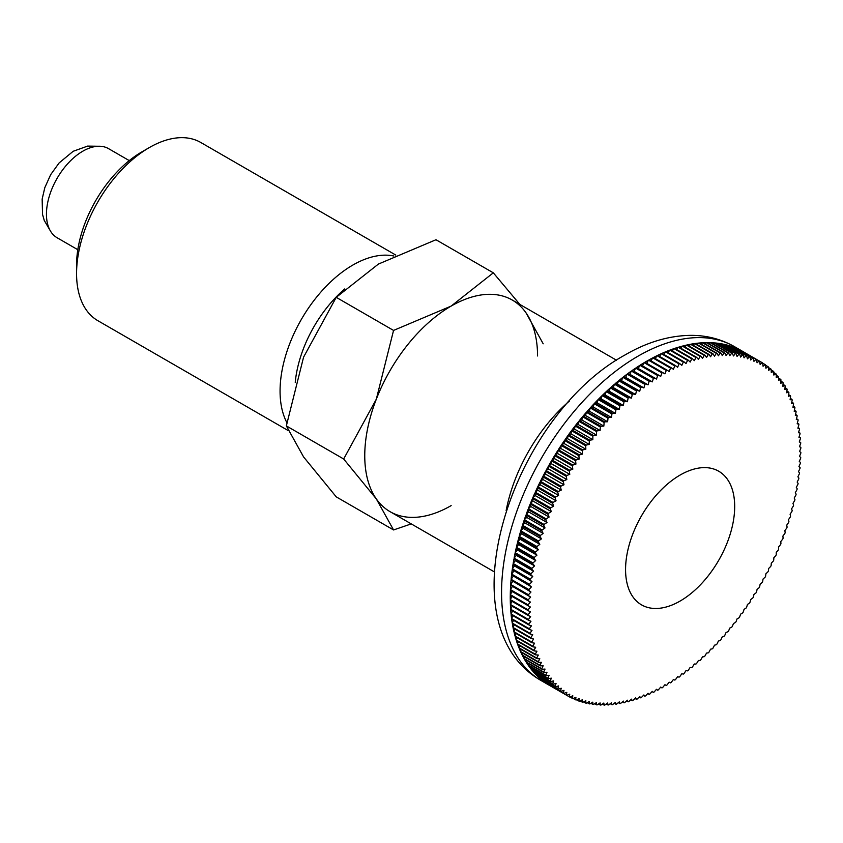 <?xml version="1.0" encoding="UTF-8"?>
<svg xmlns="http://www.w3.org/2000/svg" width="843" height="843" viewBox="0 0 843 843"><rect width="100%" height="100%" fill="white"/><g stroke="black" fill="none" stroke-linecap="round" stroke-linejoin="round"><path stroke-width="1.26" d="M393.818 256.009A102.888 59.4 120 0 0 318.833 294.428A102.888 59.4 120 0 0 280.066 391.078A102.888 59.4 120 0 0 286.841 422.575M344.745 288.928A92.445 53.372 120 0 0 295.24 382.406M395.788 255.071L200.771 142.478A102.888 59.4 120 0 0 149.316 147.578A102.888 59.4 120 0 0 76.565 273.596L76.565 265.071A92.445 53.372 120 0 1 141.94 151.845L149.316 147.578M519.857 304.428L493.313 272.826L451.153 306.083L393.555 330.424L376.326 399.161L343.67 458.992L376.326 498.93L393.555 529.952L411.247 523.893M543.198 343.796L525.969 312.764A122.182 70.538 120 0 0 451.153 306.083A122.182 70.538 120 0 0 376.326 399.161A122.182 70.538 120 0 0 364.756 455.726A122.182 70.538 120 0 0 376.326 498.93A122.182 70.538 120 0 0 451.153 505.61M393.555 529.952L336.231 496.854L303.575 456.917L286.346 425.894L303.575 357.158L336.231 297.337L378.391 264.08L435.989 239.739L493.313 272.826M734.685 506.548A77.156 44.542 -60 0 1 701.007 584.188A77.156 44.542 -60 0 1 641.544 604.863A77.156 44.542 -60 0 1 625.569 569.541A77.156 44.542 -60 0 1 659.247 491.901A77.156 44.542 -60 0 1 718.7 471.226A77.156 44.542 -60 0 1 734.685 506.548A77.166 44.553 -60 0 1 701.007 584.199A77.166 44.553 -60 0 1 641.544 604.874A77.166 44.553 -60 0 1 625.559 569.552A77.166 44.553 -60 0 1 659.247 491.89A77.166 44.553 -60 0 1 718.71 471.216A77.166 44.553 -60 0 1 734.696 506.538M537.549 355.967A122.182 70.538 120 0 0 525.969 312.764M336.231 297.337L393.555 330.424M286.346 425.894L343.67 458.992M76.565 273.596A102.888 59.4 120 0 0 97.872 320.698L288.317 430.647M666.255 685.454L664.948 684.706L666.255 685.454A192.921 111.381 120 0 0 666.929 685.053A707.551 577.423 -63.1 0 0 669.173 682.187A707.551 18.146 29 0 0 670.533 682.841A192.921 111.381 120 0 0 671.207 682.419A707.551 576.57 -66.2 0 0 673.399 679.521A707.551 36.27 27.9 0 0 674.811 680.069A192.921 111.381 120 0 0 675.485 679.627A707.551 575.147 -69.3 0 0 677.614 676.697A707.551 54.363 26.9 0 0 679.079 677.15A192.921 111.381 120 0 0 679.753 676.687A707.551 573.156 -72.3 0 0 681.818 673.736A707.551 72.403 25.8 0 0 683.336 674.094A192.921 111.381 120 0 0 684 673.599A707.551 570.606 -75.3 0 0 686.002 670.628A707.551 90.37 24.8 0 0 687.572 670.88A192.921 111.381 120 0 0 688.236 670.364A707.551 567.476 -78.3 0 0 690.164 667.393A707.551 108.252 23.7 0 0 691.776 667.54A192.921 111.381 120 0 0 692.44 667.003A707.551 563.798 -81.2 0 0 694.305 664.01A707.551 126.018 22.6 0 0 695.96 664.052A192.921 111.381 120 0 0 696.613 663.494A707.551 559.562 -84 0 0 698.425 660.49A707.551 143.668 21.6 0 0 700.122 660.438A192.921 111.381 120 0 0 700.765 659.858A707.551 554.778 -86.7 0 0 702.504 656.855A707.551 161.171 20.5 0 0 704.232 656.686A192.921 111.381 120 0 0 704.874 656.096A707.551 549.436 -89.4 0 0 706.539 653.083A707.551 178.516 19.4 0 0 708.32 652.819A192.921 111.381 120 0 0 708.952 652.197A707.551 543.556 -91.9 0 0 710.544 649.194A707.551 195.692 18.3 0 0 712.356 648.825A192.921 111.381 120 0 0 712.978 648.183A707.551 537.149 -94.4 0 0 714.495 645.18A707.551 212.668 17.1 0 0 716.339 644.705A192.921 111.381 120 0 0 716.961 644.052A707.551 530.205 -96.9 0 0 718.405 641.059A707.551 229.433 16 0 0 720.28 640.48A192.921 111.381 120 0 0 720.891 639.805A707.551 522.734 -99.2 0 0 722.261 636.823A707.551 245.977 14.8 0 0 724.158 636.149A192.921 111.381 120 0 0 724.759 635.453A707.551 514.746 -101.4 0 0 726.055 632.482A707.551 262.268 13.6 0 0 727.983 631.702A192.921 111.381 120 0 0 728.573 630.996A707.551 506.253 -103.6 0 0 729.796 628.046A707.551 278.316 12.4 0 0 731.745 627.16A192.921 111.381 120 0 0 732.325 626.433A707.551 497.265 -105.7 0 0 733.463 623.504A707.551 294.081 11.1 0 0 735.433 622.513A192.921 111.381 120 0 0 736.013 621.776A707.551 487.781 -107.7 0 0 737.067 618.867A707.551 309.55 9.9 0 0 739.058 617.782A192.921 111.381 120 0 0 739.627 617.034A707.551 477.812 -109.7 0 0 740.607 614.147A707.551 324.724 8.6 0 0 742.609 612.966A192.921 111.381 120 0 0 743.157 612.197A707.551 467.38 -111.5 0 0 744.063 609.341A707.551 339.571 7.2 0 0 746.087 608.056A192.921 111.381 120 0 0 746.624 607.287A707.551 456.484 -113.3 0 0 747.446 604.463A707.551 354.081 5.9 0 0 749.48 603.072A192.921 111.381 120 0 0 749.996 602.292A707.551 445.136 -115.1 0 0 750.744 599.499A707.551 368.243 4.5 0 0 752.788 598.024A192.921 111.381 120 0 0 753.294 597.223A707.551 433.355 -116.8 0 0 753.958 594.473A707.551 382.048 3 0 0 756.002 592.903A192.921 111.381 120 0 0 756.508 592.092A707.551 421.142 -118.4 0 0 757.088 589.383A707.551 395.472 1.5 0 0 759.143 587.708A192.921 111.381 120 0 0 759.617 586.897A707.551 408.507 -120 0 0 760.123 584.231A707.551 408.497 0 0 0 762.177 582.471A192.921 111.381 120 0 0 762.641 581.638A707.551 395.472 -121.5 0 0 763.063 579.025A707.551 421.131 -1.6 0 0 765.117 577.17A192.921 111.381 120 0 0 765.57 576.338A707.551 382.048 -123 0 0 765.908 573.777A707.551 433.344 -3.2 0 0 767.962 571.828A192.921 111.381 120 0 0 768.394 570.985A707.551 368.254 -124.5 0 0 768.658 568.477A707.551 445.136 -4.9 0 0 770.702 566.443A192.921 111.381 120 0 0 771.124 565.59A707.551 354.092 -125.9 0 0 771.303 563.135A707.551 456.484 -6.7 0 0 773.337 561.016A192.921 111.381 120 0 0 773.737 560.163A707.551 339.571 -127.2 0 0 773.842 557.771A707.551 467.38 -8.5 0 0 775.866 555.558A192.921 111.381 120 0 0 776.245 554.705A707.551 324.724 -128.6 0 0 776.266 552.365A707.551 477.812 -10.3 0 0 778.279 550.079A192.921 111.381 120 0 0 778.647 549.215A707.551 309.56 -129.9 0 0 778.595 546.949A707.551 487.781 -12.3 0 0 780.586 544.578A192.921 111.381 120 0 0 780.934 543.714A707.551 294.081 -131.1 0 0 780.797 541.512A707.551 497.265 -14.3 0 0 782.778 539.056A192.921 111.381 120 0 0 783.105 538.192A707.551 278.316 -132.4 0 0 782.894 536.064A707.551 506.253 -16.4 0 0 784.844 533.535A192.921 111.381 120 0 0 785.16 532.66A707.551 262.278 -133.6 0 0 784.875 530.605A707.551 514.746 -18.6 0 0 786.804 528.003A192.921 111.381 120 0 0 787.099 527.128A707.551 245.977 -134.8 0 0 786.74 525.147A707.551 522.723 -20.8 0 0 788.637 522.47A192.921 111.381 120 0 0 788.911 521.596A707.551 229.444 -136 0 0 788.479 519.688A707.551 530.194 -23.1 0 0 790.344 516.938A192.921 111.381 120 0 0 790.608 516.074A707.551 212.678 -137.1 0 0 790.091 514.241A707.551 537.139 -25.6 0 0 791.935 511.427A192.921 111.381 120 0 0 792.178 510.563A707.551 195.692 -138.3 0 0 791.588 508.814A707.551 543.556 -28.1 0 0 793.4 505.937A192.921 111.381 120 0 0 793.611 505.073A707.551 178.526 -139.4 0 0 792.957 503.408A707.551 549.436 -30.6 0 0 794.728 500.457A192.921 111.381 120 0 0 794.928 499.604A707.551 161.182 -140.5 0 0 794.201 498.023A707.551 554.768 -33.3 0 0 795.94 495.02A192.921 111.381 120 0 0 796.119 494.167A707.551 143.679 -141.6 0 0 795.318 492.67A707.551 559.562 -36 0 0 797.014 489.604A192.921 111.381 120 0 0 797.172 488.761A707.551 126.028 -142.6 0 0 796.308 487.349A707.551 563.798 -38.8 0 0 797.963 484.23A192.921 111.381 120 0 0 798.1 483.397A707.551 108.252 -143.7 0 0 797.162 482.07A707.551 567.476 -41.7 0 0 798.774 478.908A192.921 111.381 120 0 0 798.89 478.076A707.551 90.38 -144.8 0 0 797.889 476.843A707.551 570.595 -44.7 0 0 799.449 473.629A192.921 111.381 120 0 0 799.543 472.807A707.551 72.414 -145.8 0 0 798.479 471.669A707.551 573.156 -47.7 0 0 799.996 468.402A192.921 111.381 120 0 0 800.07 467.591A707.551 54.373 -146.9 0 0 798.943 466.548A707.551 575.147 -50.7 0 0 800.418 463.239A192.921 111.381 120 0 0 800.471 462.438A707.551 36.281 -147.9 0 0 799.28 461.49A707.551 576.57 -53.8 0 0 800.692 458.139A192.921 111.381 120 0 0 800.724 457.349A707.551 18.146 -149 0 0 799.48 456.495A707.551 577.423 -56.9 0 0 800.839 453.113A192.921 111.381 120 0 0 800.85 452.322L799.543 451.574A707.551 577.708 -60 0 0 800.85 448.149A192.921 111.381 120 0 0 800.839 447.38A707.551 18.146 -151 0 1 799.48 446.727A707.551 577.423 -63.1 0 0 800.724 443.281A192.921 111.381 120 0 0 800.692 442.522A707.551 36.27 -152.1 0 1 799.28 441.964A707.551 576.57 -66.2 0 0 800.471 438.486A192.921 111.381 120 0 0 800.418 437.749A707.551 54.363 -153.1 0 1 798.943 437.296A707.551 575.147 -69.3 0 0 800.07 433.787A192.921 111.381 120 0 0 799.996 433.06A707.551 72.403 -154.2 0 1 798.479 432.701A707.551 573.156 -72.3 0 0 799.543 429.182A192.921 111.381 120 0 0 799.449 428.465A707.551 90.37 -155.2 0 1 797.889 428.212A707.551 570.606 -75.3 0 0 798.89 424.672A192.921 111.381 120 0 0 798.774 423.976A707.551 108.252 -156.3 0 1 797.162 423.829A707.551 567.476 -78.3 0 0 798.1 420.267A192.921 111.381 120 0 0 797.963 419.582A707.551 126.018 -157.4 0 1 796.308 419.54A707.551 563.798 -81.2 0 0 797.172 415.968A192.921 111.381 120 0 0 797.014 415.304A707.551 143.668 -158.4 0 1 795.318 415.367A707.551 559.562 -84 0 0 796.119 411.784A192.921 111.381 120 0 0 795.94 411.142A707.551 161.171 -159.5 0 1 794.201 411.3A707.551 554.778 -86.7 0 0 794.928 407.706A192.921 111.381 120 0 0 794.728 407.085A707.551 178.516 -160.6 0 1 792.957 407.348A707.551 549.436 -89.4 0 0 793.611 403.765A192.921 111.381 120 0 0 793.4 403.154A707.551 195.692 -161.7 0 1 791.588 403.523A707.551 543.556 -91.9 0 0 792.178 399.93A192.921 111.381 120 0 0 791.935 399.34A707.551 212.668 -162.9 0 1 790.091 399.814A707.551 537.149 -94.4 0 0 790.608 396.231A192.921 111.381 120 0 0 790.344 395.662A707.551 229.433 -164 0 1 788.479 396.242A707.551 530.205 -96.9 0 0 788.911 392.659A192.921 111.381 120 0 0 788.637 392.111A707.551 245.977 -165.2 0 1 786.74 392.796A707.551 522.734 -99.2 0 0 787.099 389.224A192.921 111.381 120 0 0 786.804 388.707A707.551 262.268 -166.4 0 1 784.875 389.487A707.551 514.746 -101.4 0 0 785.16 385.936A192.921 111.381 120 0 0 784.844 385.43A707.551 278.316 -167.6 0 1 782.894 386.315A707.551 506.253 -103.6 0 0 783.105 382.775A192.921 111.381 120 0 0 782.778 382.29A707.551 294.081 -168.9 0 1 780.797 383.28A707.551 497.265 -105.7 0 0 780.934 379.761A192.921 111.381 120 0 0 780.586 379.308A707.551 309.55 -170.1 0 1 778.595 380.393A707.551 487.781 -107.7 0 0 778.647 376.905A192.921 111.381 120 0 0 778.279 376.463A707.551 324.724 -171.4 0 1 776.266 377.653A707.551 477.812 -109.7 0 0 776.245 374.187A192.921 111.381 120 0 0 775.866 373.776A707.551 339.571 -172.8 0 1 773.842 375.061A707.551 467.38 -111.5 0 0 773.737 371.626A192.921 111.381 120 0 0 773.337 371.236A707.551 354.081 -174.1 0 1 771.303 372.617A707.551 456.484 -113.3 0 0 771.124 369.223A192.921 111.381 120 0 0 770.702 368.855A707.551 368.243 -175.5 0 1 768.658 370.34A707.551 445.136 -115.1 0 0 768.394 366.968A192.921 111.381 120 0 0 767.962 366.631A707.551 382.048 -177 0 1 765.908 368.212A707.551 433.355 -116.8 0 0 765.57 364.882A192.921 111.381 120 0 0 765.117 364.566A707.551 395.472 -178.5 0 1 763.063 366.241A707.551 421.142 -118.4 0 0 762.641 362.954A192.921 111.381 120 0 0 762.177 362.669A707.551 408.497 180 0 1 760.123 364.439A707.551 408.507 -120 0 0 759.617 361.194A192.921 111.381 120 0 0 759.143 360.93A707.551 421.131 178.4 0 1 757.088 362.785A707.551 395.472 -121.5 0 0 756.508 359.592A192.921 111.381 120 0 0 756.002 359.36A707.551 433.344 176.8 0 1 753.958 361.31A707.551 382.048 -123 0 0 753.294 358.17A192.921 111.381 120 0 0 752.788 357.959A707.551 445.136 175.1 0 1 750.744 359.993A707.551 368.254 -124.5 0 0 749.996 356.905A192.921 111.381 120 0 0 749.48 356.726A707.551 456.484 173.3 0 1 747.446 358.844A707.551 354.092 -125.9 0 0 746.624 355.82A192.921 111.381 120 0 0 746.087 355.662A707.551 467.38 171.5 0 1 744.063 357.864A707.551 339.571 -127.2 0 0 743.157 354.892A192.921 111.381 120 0 0 742.609 354.766A707.551 477.812 169.7 0 1 740.607 357.063A707.551 324.724 -128.6 0 0 739.627 354.144A192.921 111.381 120 0 0 739.058 354.049A707.551 487.781 167.7 0 1 737.067 356.42A707.551 309.56 -129.9 0 0 736.013 353.575A192.921 111.381 120 0 0 735.433 353.491A707.551 497.265 165.7 0 1 733.463 355.946A707.551 294.081 -131.1 0 0 732.325 353.164A192.921 111.381 120 0 0 731.745 353.122A707.551 506.253 163.6 0 1 729.796 355.651A707.551 278.316 -132.4 0 0 728.573 352.943A192.921 111.381 120 0 0 727.983 352.922A707.551 514.746 161.4 0 1 726.055 355.525A707.551 262.278 -133.6 0 0 724.759 352.88A192.921 111.381 120 0 0 724.158 352.89A707.551 522.723 159.2 0 1 722.261 355.567A707.551 245.977 -134.8 0 0 720.891 352.996A192.921 111.381 120 0 0 720.28 353.038A707.551 530.194 156.9 0 1 718.405 355.778A707.551 229.444 -136 0 0 716.961 353.291A192.921 111.381 120 0 0 716.339 353.354A707.551 537.139 154.4 0 1 714.495 356.167A707.551 212.678 -137.1 0 0 712.978 353.754A192.921 111.381 120 0 0 712.356 353.849A707.551 543.556 151.9 0 1 710.544 356.726A707.551 195.692 -138.3 0 0 708.952 354.397A192.921 111.381 120 0 0 708.32 354.513A707.551 549.436 149.4 0 1 706.539 357.453A707.551 178.526 -139.4 0 0 704.874 355.209A192.921 111.381 120 0 0 704.232 355.346A707.551 554.768 146.7 0 1 702.504 358.349A707.551 161.182 -140.5 0 0 700.765 356.189A192.921 111.381 120 0 0 700.122 356.357A707.551 559.562 144 0 1 698.425 359.424A707.551 143.679 -141.6 0 0 696.613 357.337A192.921 111.381 120 0 0 695.96 357.537A707.551 563.798 141.2 0 1 694.305 360.656A707.551 126.028 -142.6 0 0 692.44 358.665A192.921 111.381 120 0 0 691.776 358.886A707.551 567.476 138.3 0 1 690.164 362.058A707.551 108.252 -143.7 0 0 688.236 360.151A192.921 111.381 120 0 0 687.572 360.404A707.551 570.595 135.3 0 1 686.002 363.618A707.551 90.38 -144.8 0 0 684 361.805A192.921 111.381 120 0 0 683.336 362.079A707.551 573.156 132.3 0 1 681.818 365.346A707.551 72.414 -145.8 0 0 679.753 363.628A192.921 111.381 120 0 0 679.079 363.934A707.551 575.147 129.3 0 1 677.614 367.242A707.551 54.373 -146.9 0 0 675.485 365.62A192.921 111.381 120 0 0 674.811 365.946A707.551 576.57 126.2 0 1 673.399 369.287A707.551 36.281 -147.9 0 0 671.207 367.759A192.921 111.381 120 0 0 670.533 368.117A707.551 577.423 123.1 0 1 669.173 371.5A707.551 18.146 -149 0 0 666.929 370.066A192.921 111.381 120 0 0 666.255 370.446A707.551 577.708 120 0 1 664.948 373.86L662.64 372.532A192.921 111.381 120 0 0 661.966 372.933A707.551 577.423 116.9 0 1 660.722 376.378A707.551 18.146 -151 0 1 658.351 375.146A192.921 111.381 120 0 0 657.688 375.567A707.551 576.57 113.8 0 1 656.497 379.044A707.551 36.27 -152.1 0 1 654.073 377.917A192.921 111.381 120 0 0 653.409 378.359A707.551 575.147 110.7 0 1 652.282 381.868A707.551 54.363 -153.1 0 1 649.805 380.836A192.921 111.381 120 0 0 649.142 381.299A707.551 573.156 107.7 0 1 648.077 384.829A707.551 72.403 -154.2 0 1 645.559 383.892A192.921 111.381 120 0 0 644.895 384.387A707.551 570.606 104.7 0 1 643.894 387.928A707.551 90.37 -155.2 0 1 641.323 387.106A192.921 111.381 120 0 0 640.659 387.611A707.551 567.476 101.7 0 1 639.732 391.173A707.551 108.252 -156.3 0 1 637.108 390.446A192.921 111.381 120 0 0 636.454 390.983A707.551 563.798 98.8 0 1 635.59 394.556A707.551 126.018 -157.4 0 1 632.924 393.934A192.921 111.381 120 0 0 632.271 394.492A707.551 559.562 96 0 1 631.47 398.075A707.551 143.668 -158.4 0 1 628.773 397.548A192.921 111.381 120 0 0 628.13 398.128A707.551 554.778 93.3 0 1 627.392 401.711A707.551 161.171 -159.5 0 1 624.652 401.3A192.921 111.381 120 0 0 624.01 401.89A707.551 549.436 90.6 0 1 623.356 405.483A707.551 178.516 -160.6 0 1 620.574 405.167A192.921 111.381 120 0 0 619.942 405.789A707.551 543.556 88.1 0 1 619.352 409.371A707.551 195.692 -161.7 0 1 616.539 409.161A192.921 111.381 120 0 0 615.917 409.803A707.551 537.149 85.6 0 1 615.401 413.386A707.551 212.668 -162.9 0 1 612.555 413.27A192.921 111.381 120 0 0 611.934 413.934A707.551 530.205 83.1 0 1 611.491 417.506A707.551 229.433 -164 0 1 608.614 417.506A192.921 111.381 120 0 0 608.003 418.17A707.551 522.734 80.8 0 1 607.634 421.742A707.551 245.977 -165.2 0 1 604.737 421.837A192.921 111.381 120 0 0 604.125 422.533A707.551 514.746 78.6 0 1 603.841 426.084A707.551 262.268 -166.4 0 1 600.911 426.284A192.921 111.381 120 0 0 600.311 426.99A707.551 506.253 76.4 0 1 600.1 430.52A707.551 278.316 -167.6 0 1 597.15 430.826A192.921 111.381 120 0 0 596.57 431.553A707.551 497.265 74.3 0 1 596.433 435.062A707.551 294.081 -168.9 0 1 593.451 435.473A192.921 111.381 120 0 0 592.882 436.2A707.551 487.781 72.3 0 1 592.829 439.698A707.551 309.55 -170.1 0 1 589.826 440.204A192.921 111.381 120 0 0 589.268 440.952A707.551 477.812 70.3 0 1 589.289 444.419A707.551 324.724 -171.4 0 1 586.285 445.02A192.921 111.381 120 0 0 585.727 445.789A707.551 467.38 68.5 0 1 585.832 449.224A707.551 339.571 -172.8 0 1 582.808 449.93A192.921 111.381 120 0 0 582.271 450.699A707.551 456.484 66.7 0 1 582.45 454.103A707.551 354.081 -174.1 0 1 579.415 454.904A192.921 111.381 120 0 0 578.888 455.694A707.551 445.136 64.9 0 1 579.152 459.066A707.551 368.243 -175.5 0 1 576.106 459.962A192.921 111.381 120 0 0 575.6 460.763A707.551 433.355 63.2 0 1 575.938 464.093A707.551 382.048 -177 0 1 572.882 465.083A192.921 111.381 120 0 0 572.386 465.894A707.551 421.142 61.6 0 1 572.808 469.182A707.551 395.472 -178.5 0 1 569.752 470.278A192.921 111.381 120 0 0 569.267 471.089A707.551 408.507 60 0 1 569.773 474.335A707.551 408.497 180 0 1 566.717 475.515A192.921 111.381 120 0 0 566.243 476.348A707.551 395.472 58.5 0 1 566.833 479.541A707.551 421.131 178.4 0 1 563.777 480.816A192.921 111.381 120 0 0 563.324 481.648A707.551 382.048 57 0 1 563.988 484.788A707.551 433.344 176.8 0 1 560.932 486.158A192.921 111.381 120 0 0 560.5 487.001A707.551 368.254 55.5 0 1 561.238 490.089A707.551 445.136 175.1 0 1 558.192 491.543A192.921 111.381 120 0 0 557.771 492.396A707.551 354.092 54.1 0 1 558.593 495.431A707.551 456.484 173.3 0 1 555.558 496.97A192.921 111.381 120 0 0 555.158 497.823A707.551 339.571 52.8 0 1 556.053 500.795A707.551 467.38 171.5 0 1 553.029 502.428A192.921 111.381 120 0 0 552.639 503.282A707.551 324.724 51.4 0 1 553.63 506.19A707.551 477.812 169.7 0 1 550.616 507.907A192.921 111.381 120 0 0 550.247 508.772A707.551 309.56 50.1 0 1 551.301 511.617A707.551 487.781 167.7 0 1 548.308 513.408A192.921 111.381 120 0 0 547.961 514.272A707.551 294.081 48.9 0 1 549.099 517.054A707.551 497.265 165.7 0 1 546.116 518.93A192.921 111.381 120 0 0 545.779 519.794A707.551 278.316 47.6 0 1 547.002 522.502A707.551 506.253 163.6 0 1 544.041 524.451A192.921 111.381 120 0 0 543.724 525.326A707.551 262.278 46.4 0 1 545.021 527.96A707.551 514.746 161.4 0 1 542.091 529.984A192.921 111.381 120 0 0 541.796 530.858A707.551 245.977 45.2 0 1 543.155 533.419A707.551 522.723 159.2 0 1 540.258 535.516A192.921 111.381 120 0 0 539.973 536.38A707.551 229.444 44 0 1 541.417 538.877A707.551 530.194 156.9 0 1 538.54 541.048A192.921 111.381 120 0 0 538.287 541.912A707.551 212.678 42.9 0 1 539.805 544.325A707.551 537.139 154.4 0 1 536.959 546.559A192.921 111.381 120 0 0 536.717 547.423A707.551 195.692 41.7 0 1 538.308 549.752A707.551 543.556 151.9 0 1 535.495 552.049A192.921 111.381 120 0 0 535.273 552.913A707.551 178.526 40.6 0 1 536.938 555.158A707.551 549.436 149.4 0 1 534.156 557.529A192.921 111.381 120 0 0 533.967 558.382A707.551 161.182 39.5 0 1 535.695 560.542A707.551 554.768 146.7 0 1 532.955 562.966A192.921 111.381 120 0 0 532.776 563.819A707.551 143.679 38.4 0 1 534.578 565.895A707.551 559.562 144 0 1 531.88 568.382A192.921 111.381 120 0 0 531.722 569.225A707.551 126.028 37.4 0 1 533.587 571.217A707.551 563.798 141.2 0 1 530.932 573.756A192.921 111.381 120 0 0 530.795 574.589A707.551 108.252 36.3 0 1 532.734 576.496A707.551 567.476 138.3 0 1 530.121 579.078A192.921 111.381 120 0 0 530.005 579.91A707.551 90.38 35.2 0 1 532.007 581.723A707.551 570.595 135.3 0 1 529.436 584.357A192.921 111.381 120 0 0 529.341 585.179A707.551 72.414 34.2 0 1 531.417 586.897A707.551 573.156 132.3 0 1 528.888 589.584A192.921 111.381 120 0 0 528.814 590.395A707.551 54.373 33.1 0 1 530.953 592.018A707.551 575.147 129.3 0 1 528.477 594.747A192.921 111.381 120 0 0 528.424 595.548A707.551 36.281 32.1 0 1 530.616 597.076A707.551 576.57 126.2 0 1 528.192 599.847A192.921 111.381 120 0 0 528.161 600.637A707.551 18.146 31 0 1 530.416 602.071A707.551 577.423 123.1 0 1 528.055 604.874L510.289 594.621L512.144 591.523L530.416 602.071M569.267 696.792L551.501 686.529A192.921 111.381 -60 0 1 550.216 685.812A192.921 111.381 -60 0 1 548.951 685.053L566.717 695.317A707.551 408.497 0 0 0 569.773 694.126A707.551 408.507 60 0 1 569.267 696.792A192.921 111.381 120 0 0 569.752 697.056A707.551 421.131 -1.6 0 0 572.808 695.77A707.551 395.472 58.5 0 1 572.386 698.383A192.921 111.381 120 0 0 572.882 698.626A707.551 433.344 -3.2 0 0 575.938 697.256A707.551 382.048 57 0 1 575.6 699.816A192.921 111.381 120 0 0 576.106 700.027A707.551 445.136 -4.9 0 0 579.152 698.573A707.551 368.254 55.5 0 1 578.888 701.081A192.921 111.381 120 0 0 579.415 701.26A707.551 456.484 -6.7 0 0 582.45 699.722A707.551 354.092 54.1 0 1 582.271 702.166A192.921 111.381 120 0 0 582.808 702.324A707.551 467.38 -8.5 0 0 585.832 700.691A707.551 339.571 52.8 0 1 585.727 703.094A192.921 111.381 120 0 0 586.285 703.22A707.551 477.812 -10.3 0 0 589.289 701.502A707.551 324.724 51.4 0 1 589.268 703.842A192.921 111.381 120 0 0 589.826 703.937A707.551 487.781 -12.3 0 0 592.829 702.145A707.551 309.56 50.1 0 1 592.882 704.411A192.921 111.381 120 0 0 593.451 704.485A707.551 497.265 -14.3 0 0 596.433 702.619A707.551 294.081 48.9 0 1 596.57 704.822A192.921 111.381 120 0 0 597.15 704.864A707.551 506.253 -16.4 0 0 600.1 702.914A707.551 278.316 47.6 0 1 600.311 705.043A192.921 111.381 120 0 0 600.911 705.064A707.551 514.746 -18.6 0 0 603.841 703.041A707.551 262.278 46.4 0 1 604.125 705.106A192.921 111.381 120 0 0 604.737 705.096A707.551 522.723 -20.8 0 0 607.634 702.999A707.551 245.977 45.2 0 1 608.003 704.98A192.921 111.381 120 0 0 608.614 704.948A707.551 530.194 -23.1 0 0 611.491 702.777A707.551 229.444 44 0 1 611.934 704.695A192.921 111.381 120 0 0 612.555 704.632A707.551 537.139 -25.6 0 0 615.401 702.398A707.551 212.678 42.9 0 1 615.917 704.232A192.921 111.381 120 0 0 616.539 704.137A707.551 543.556 -28.1 0 0 619.352 701.84A707.551 195.692 41.7 0 1 619.942 703.589A192.921 111.381 120 0 0 620.574 703.473A707.551 549.436 -30.6 0 0 623.356 701.113A707.551 178.526 40.6 0 1 624.01 702.777A192.921 111.381 120 0 0 624.652 702.64A707.551 554.768 -33.3 0 0 627.392 700.206A707.551 161.182 39.5 0 1 628.13 701.798A192.921 111.381 120 0 0 628.773 701.629A707.551 559.562 -36 0 0 631.47 699.142A707.551 143.679 38.4 0 1 632.271 700.649A192.921 111.381 120 0 0 632.924 700.449A707.551 563.798 -38.8 0 0 635.59 697.909A707.551 126.028 37.4 0 1 636.454 699.321A192.921 111.381 120 0 0 637.108 699.1A707.551 567.476 -41.7 0 0 639.732 696.508A707.551 108.252 36.3 0 1 640.659 697.835A192.921 111.381 120 0 0 641.323 697.582A707.551 570.595 -44.7 0 0 643.894 694.948A707.551 90.38 35.2 0 1 644.895 696.17A192.921 111.381 120 0 0 645.559 695.896A707.551 573.156 -47.7 0 0 648.077 693.22A707.551 72.414 34.2 0 1 649.142 694.358A192.921 111.381 120 0 0 649.805 694.052A707.551 575.147 -50.7 0 0 652.282 691.323A707.551 54.373 33.1 0 1 653.409 692.366A192.921 111.381 120 0 0 654.073 692.04A707.551 576.57 -53.8 0 0 656.497 689.279A707.551 36.281 32.1 0 1 657.688 690.227A192.921 111.381 120 0 0 658.351 689.869A707.551 577.423 -56.9 0 0 660.722 687.066A707.551 18.146 31 0 1 661.966 687.92A192.921 111.381 120 0 0 662.64 687.54A707.551 577.708 -60 0 0 664.948 684.706M661.966 687.92L660.649 687.15M657.688 690.227L656.349 689.448M653.409 692.366L652.05 691.587M649.142 694.358L647.761 693.557M644.895 696.17L643.483 695.359M640.659 697.835L639.226 697.003M636.454 699.321L634.99 698.478M632.271 700.649L630.785 699.785M628.13 701.798L626.602 700.912M624.01 702.777L622.45 701.882M619.942 703.589L618.34 702.662M615.917 704.232L614.273 703.283M611.934 704.695L610.248 703.726M608.003 704.98L606.275 703.989M604.125 705.106L602.345 704.074M600.311 705.043L598.477 703.989M596.57 704.822L594.673 703.726M592.882 704.411L590.932 703.283M589.268 703.842L587.244 702.672M585.727 703.094L583.641 701.882M582.271 702.166L580.1 700.912M578.888 701.081L576.633 699.774M575.6 699.816L573.251 698.457M572.386 698.383L569.942 696.971M566.243 695.032L548.477 684.769A192.921 111.381 -60 0 1 546.011 683.157L563.777 693.41A707.551 395.472 1.5 0 0 566.833 692.324A707.551 421.142 61.6 0 1 566.243 695.032A192.921 111.381 120 0 0 566.717 695.317M563.324 693.104L545.558 682.841A192.921 111.381 -60 0 1 543.166 681.091L560.932 691.355A707.551 382.048 3 0 0 563.988 690.354A707.551 433.355 63.2 0 1 563.324 693.104A192.921 111.381 120 0 0 563.777 693.41M560.5 691.018L542.734 680.754A192.921 111.381 -60 0 1 540.426 678.868L558.192 689.131A707.551 368.243 4.5 0 0 561.238 688.225A707.551 445.136 64.9 0 1 560.5 691.018A192.921 111.381 120 0 0 560.932 691.355M557.771 688.763L540.005 678.51A192.921 111.381 -60 0 1 537.792 676.486L555.558 686.75A707.551 354.081 5.9 0 0 558.593 685.939A707.551 456.484 66.7 0 1 557.771 688.763A192.921 111.381 120 0 0 558.192 689.131M555.158 686.36L537.391 676.097A192.921 111.381 -60 0 1 535.263 673.947L553.029 684.21A707.551 339.571 7.2 0 0 556.053 683.504A707.551 467.38 68.5 0 1 555.158 686.36A192.921 111.381 120 0 0 555.558 686.75M552.639 683.799L534.873 673.536A192.921 111.381 -60 0 1 532.85 671.26L550.616 681.523A707.551 324.724 8.6 0 0 553.63 680.912A707.551 477.812 70.3 0 1 552.639 683.799A192.921 111.381 120 0 0 553.029 684.21M550.247 681.081L532.481 670.828A192.921 111.381 -60 0 1 530.542 668.425L548.308 678.678A707.551 309.55 9.9 0 0 551.301 678.172A707.551 487.781 72.3 0 1 550.247 681.081A192.921 111.381 120 0 0 550.616 681.523M547.961 678.225L530.194 667.962A192.921 111.381 -60 0 1 528.35 665.433L546.116 675.686A707.551 294.081 11.1 0 0 549.099 675.285A707.551 497.265 74.3 0 1 547.961 678.225A192.921 111.381 120 0 0 548.308 678.678M545.779 675.211L528.013 664.948A192.921 111.381 -60 0 1 526.274 662.303L544.041 672.556A707.551 278.316 12.4 0 0 547.002 672.25A707.551 506.253 76.4 0 1 545.779 675.211A192.921 111.381 120 0 0 546.116 675.686M543.724 672.05L525.958 661.797A192.921 111.381 -60 0 1 524.325 659.026L542.091 669.279A707.551 262.268 13.6 0 0 545.021 669.079A707.551 514.746 78.6 0 1 543.724 672.05A192.921 111.381 120 0 0 544.041 672.556M541.796 668.752L524.03 658.499A192.921 111.381 -60 0 1 522.491 655.612L540.258 665.865A707.551 245.977 14.8 0 0 543.155 665.77A707.551 522.734 80.8 0 1 541.796 668.752A192.921 111.381 120 0 0 542.091 669.279M539.973 665.317L522.207 655.064A192.921 111.381 -60 0 1 520.774 652.06L538.54 662.324A707.551 229.433 16 0 0 541.417 662.324A707.551 530.205 83.1 0 1 539.973 665.317A192.921 111.381 120 0 0 540.258 665.865M538.287 661.755L520.521 651.491A192.921 111.381 -60 0 1 519.183 648.383L536.959 658.636A707.551 212.668 17.1 0 0 539.805 658.752A707.551 537.149 85.6 0 1 538.287 661.755A192.921 111.381 120 0 0 538.54 662.324M536.717 658.056L518.951 647.793A192.921 111.381 -60 0 1 517.728 644.579L535.495 654.832A707.551 195.692 18.3 0 0 538.308 655.043A707.551 543.556 88.1 0 1 536.717 658.056A192.921 111.381 120 0 0 536.959 658.636M535.273 654.221L517.507 643.968A192.921 111.381 -60 0 1 516.39 640.638L534.156 650.901A707.551 178.516 19.4 0 0 536.938 651.217A707.551 549.436 90.6 0 1 535.273 654.221A192.921 111.381 120 0 0 535.495 654.832M533.967 650.269L516.19 640.016A192.921 111.381 -60 0 1 515.189 636.591L532.955 646.844A707.551 161.171 20.5 0 0 535.695 647.266A707.551 554.778 93.3 0 1 533.967 650.269A192.921 111.381 120 0 0 534.156 650.901M532.776 646.202L515.01 635.949A192.921 111.381 -60 0 1 514.114 632.419L531.88 642.682A707.551 143.668 21.6 0 0 534.578 643.198A707.551 559.562 96 0 1 532.776 646.202A192.921 111.381 120 0 0 532.955 646.844M531.722 642.018L513.956 631.755A192.921 111.381 -60 0 1 513.166 628.14L530.932 638.393A707.551 126.018 22.6 0 0 533.587 639.026A707.551 563.798 98.8 0 1 531.722 642.018A192.921 111.381 120 0 0 531.88 642.682M530.795 637.719L513.029 627.455A192.921 111.381 -60 0 1 512.354 623.746L530.121 634.01A707.551 108.252 23.7 0 0 532.734 634.737A707.551 567.476 101.7 0 1 530.795 637.719A192.921 111.381 120 0 0 530.932 638.393M530.005 633.314L512.238 623.051A192.921 111.381 -60 0 1 511.669 619.257L529.436 629.521A707.551 90.37 24.8 0 0 532.007 630.343A707.551 570.606 104.7 0 1 530.005 633.314A192.921 111.381 120 0 0 530.121 634.01M529.341 628.804L511.575 618.541A192.921 111.381 -60 0 1 511.121 614.663L528.888 624.926A707.551 72.403 25.8 0 0 531.417 625.854A707.551 573.156 107.7 0 1 529.341 628.804A192.921 111.381 120 0 0 529.436 629.521M528.814 624.199L511.048 613.936A192.921 111.381 -60 0 1 510.71 609.984L528.477 620.237A707.551 54.363 26.9 0 0 530.953 621.27A707.551 575.147 110.7 0 1 528.814 624.199A192.921 111.381 120 0 0 528.888 624.926M528.424 619.5L510.658 609.236A192.921 111.381 -60 0 1 510.426 605.2L528.192 615.464A707.551 36.27 27.9 0 0 530.616 616.602A707.551 576.57 113.8 0 1 528.424 619.5A192.921 111.381 120 0 0 528.477 620.237M528.161 614.705L510.394 604.452A192.921 111.381 -60 0 1 510.289 600.342L528.055 610.595A707.551 18.146 29 0 0 530.416 611.839A707.551 577.423 116.9 0 1 528.161 614.705A192.921 111.381 120 0 0 528.192 615.464M528.055 604.874A192.921 111.381 120 0 0 528.045 605.653L530.352 606.992A707.551 577.708 120 0 1 528.045 609.826A192.921 111.381 120 0 0 528.055 610.595M528.045 609.826L510.278 599.573A192.921 111.381 -60 0 1 510.257 597.497A192.921 111.381 -60 0 1 510.278 595.4L528.045 605.653M616.486 360.214L512.238 300.034A122.182 70.538 120 0 0 418.086 332.764A122.182 70.538 120 0 0 364.756 455.726A122.182 70.538 120 0 0 390.056 511.659L494.304 571.849M129.253 160.602L108.547 148.642A51.444 29.705 120 0 0 68.905 162.425A51.444 29.705 120 0 0 46.449 214.196A51.444 29.705 120 0 0 57.103 237.747L77.809 249.707M510.289 594.621A192.921 111.381 -60 0 1 510.394 590.385L528.161 600.637M510.394 590.385L512.144 591.523M528.192 599.847L510.426 589.594A192.921 111.381 -60 0 1 510.658 585.295L528.424 595.548M510.658 585.295L530.616 597.076M510.426 589.594L512.344 586.528M528.477 594.747L510.71 584.494A192.921 111.381 -60 0 1 511.048 580.142L528.814 590.395M511.048 580.142L530.953 592.018M510.71 584.494L512.681 581.47M528.888 589.584L511.121 579.331A192.921 111.381 -60 0 1 511.575 574.926L529.341 585.179M511.575 574.926L531.417 586.897M511.121 579.331L513.145 576.349M529.436 584.357L511.669 574.104A192.921 111.381 -60 0 1 512.238 569.657L530.005 579.91M512.238 569.657L532.007 581.723M511.669 574.104L513.735 571.175M530.121 579.078L512.354 568.825A192.921 111.381 -60 0 1 513.029 564.336L530.795 574.589M513.029 564.336L514.462 565.948L532.734 576.496M512.354 568.825L514.462 565.948M530.932 573.756L513.166 563.493A192.921 111.381 -60 0 1 513.956 558.972L531.722 569.225M513.956 558.972L515.326 560.669L533.587 571.217M513.166 563.493L515.326 560.669M531.88 568.382L514.114 558.119A192.921 111.381 -60 0 1 515.01 553.566L532.776 563.819M515.01 553.566L516.306 555.347L534.578 565.895M514.114 558.119L516.306 555.347M532.955 562.966L515.189 552.713A192.921 111.381 -60 0 1 516.19 548.119L533.967 558.382M516.19 548.119L517.423 549.994L535.695 560.542M515.189 552.713L517.423 549.994M534.156 557.529L516.39 547.265A192.921 111.381 -60 0 1 517.507 542.65L535.273 552.913M517.507 542.65L518.666 544.61L536.938 555.158M516.39 547.265L518.666 544.61M535.495 552.049L517.728 541.796A192.921 111.381 -60 0 1 518.951 537.16L536.717 547.423M518.951 537.16L520.036 539.204L538.308 549.752M517.728 541.796L520.036 539.204M536.959 546.559L519.183 536.296A192.921 111.381 -60 0 1 520.521 531.648L538.287 541.912M520.521 531.648L521.532 533.777L539.805 544.325M519.183 536.296L521.532 533.777M538.54 541.048L520.774 530.784A192.921 111.381 -60 0 1 522.207 526.127L539.973 536.38M522.207 526.127L523.155 528.329L541.417 538.877M520.774 530.784L523.155 528.329M540.258 535.516L522.491 525.263A192.921 111.381 -60 0 1 524.03 520.595L541.796 530.858M524.03 520.595L524.894 522.871L543.155 533.419M522.491 525.263L524.894 522.871M542.091 529.984L524.325 519.731A192.921 111.381 -60 0 1 525.958 515.062L543.724 525.326M525.958 515.062L526.749 517.412L545.021 527.96M524.325 519.731L526.749 517.412M544.041 524.451L526.274 514.198A192.921 111.381 -60 0 1 528.013 509.53L545.779 519.794M528.013 509.53L528.73 511.954L547.002 522.502M526.274 514.198L528.73 511.954M546.116 518.93L528.35 508.666A192.921 111.381 -60 0 1 530.194 504.019L547.961 514.272M530.194 504.019L530.827 506.506L549.099 517.054M528.35 508.666L530.827 506.506M548.308 513.408L530.542 503.155A192.921 111.381 -60 0 1 532.481 498.508L550.247 508.772M532.481 498.508L533.029 501.069L551.301 511.617M530.542 503.155L533.029 501.069M550.616 507.907L532.85 497.644A192.921 111.381 -60 0 1 534.873 493.029L552.639 503.282M534.873 493.029L535.358 495.642L553.63 506.19M532.85 497.644L535.358 495.642M553.029 502.428L535.263 492.164A192.921 111.381 -60 0 1 537.391 487.56L555.158 497.823M537.391 487.56L537.792 490.247L556.053 500.795M535.263 492.164L537.792 490.247M555.558 496.97L537.792 486.717A192.921 111.381 -60 0 1 540.005 482.133L557.771 492.396M540.005 482.133L540.321 484.883L558.593 495.431M537.792 486.717L540.321 484.883M558.192 491.543L540.426 481.29A192.921 111.381 -60 0 1 542.734 476.738L560.5 487.001M542.734 476.738L542.966 479.541L561.238 490.089M540.426 481.29L542.966 479.541M560.932 486.158L543.166 475.905A192.921 111.381 -60 0 1 545.558 471.395L563.324 481.648M545.558 471.395L545.716 474.24L563.988 484.788M543.166 475.905L545.716 474.24M563.777 480.816L546.011 470.552A192.921 111.381 -60 0 1 548.477 466.084L566.243 476.348M548.477 466.084L548.561 468.993L566.833 479.541M546.011 470.552L548.561 468.993M566.717 475.515L548.951 465.262A192.921 111.381 -60 0 1 551.501 460.836L569.267 471.089M551.501 460.836L551.501 463.787L569.773 474.335M548.951 465.262L551.501 463.787M569.752 470.278L551.986 460.015A192.921 111.381 -60 0 1 554.62 455.641L572.386 465.894M554.62 455.641L554.536 458.634L572.808 469.182M551.986 460.015L554.536 458.634M572.882 465.083L555.115 454.83A192.921 111.381 -60 0 1 557.824 450.499L575.6 460.763M557.824 450.499L557.666 453.545L575.938 464.093M555.115 454.83L557.666 453.545M576.106 459.962L558.34 449.709A192.921 111.381 -60 0 1 561.122 445.441L578.888 455.694M561.122 445.441L560.88 448.518L579.152 459.066M558.34 449.709L560.88 448.518M579.415 454.904L561.649 444.651A192.921 111.381 -60 0 1 564.504 440.446L582.271 450.699M564.504 440.446L564.178 443.555L582.45 454.103M561.649 444.651L564.178 443.555M582.808 449.93L565.042 439.667A192.921 111.381 -60 0 1 567.961 435.525L585.727 445.789M567.961 435.525L567.56 438.676L585.832 449.224M565.042 439.667L567.56 438.676M586.285 445.02L568.509 434.767A192.921 111.381 -60 0 1 571.501 430.689L589.268 440.952M571.501 430.689L571.027 433.871L589.289 444.419M568.509 434.767L571.027 433.871M589.826 440.204L572.06 429.941A192.921 111.381 -60 0 1 575.116 425.947L592.882 436.2M575.116 425.947L574.557 429.15L592.829 439.698M572.06 429.941L574.557 429.15M593.451 435.473L575.685 425.209A192.921 111.381 -60 0 1 578.793 421.289L596.57 431.553M578.793 421.289L578.161 424.514L596.433 435.062M575.685 425.209L578.161 424.514M597.15 430.826L579.383 420.573A192.921 111.381 -60 0 1 582.545 416.727L600.311 426.99M582.545 416.727L581.839 419.972L600.1 430.52M579.383 420.573L581.839 419.972M600.911 426.284L583.145 416.02A192.921 111.381 -60 0 1 586.359 412.269L604.125 422.533M586.359 412.269L585.569 415.536L603.841 426.084M583.145 416.02L585.569 415.536M604.737 421.837L586.97 411.584A192.921 111.381 -60 0 1 590.237 407.917L608.003 418.17M590.237 407.917L589.373 411.194L607.634 421.742M586.97 411.584L589.373 411.194M608.614 417.506L590.848 407.243A192.921 111.381 -60 0 1 594.167 403.671L611.934 413.934M594.167 403.671L593.219 406.958L611.491 417.506M590.848 407.243L593.219 406.958M612.555 413.27L594.789 403.017A192.921 111.381 -60 0 1 598.14 399.54L615.917 409.803M598.14 399.54L597.129 402.838L615.401 413.386M594.789 403.017L597.129 402.838M616.539 409.161L598.772 398.908A192.921 111.381 -60 0 1 602.176 395.525L619.942 405.789M602.176 395.525L601.08 398.823L619.352 409.371M598.772 398.908L601.08 398.823M620.574 405.167L602.808 394.914A192.921 111.381 -60 0 1 606.243 391.637L624.01 401.89M606.243 391.637L605.084 394.935L623.356 405.483M602.808 394.914L605.084 394.935M624.652 401.3L606.886 391.036A192.921 111.381 -60 0 1 610.353 387.864L628.13 398.128M610.353 387.864L609.131 391.163L627.392 401.711M606.886 391.036L609.131 391.163M628.773 397.548L611.006 387.295A192.921 111.381 -60 0 1 614.505 384.229L632.271 394.492M614.505 384.229L613.209 387.527L631.47 398.075M611.006 387.295L613.209 387.527M632.924 393.934L615.158 383.67A192.921 111.381 -60 0 1 618.688 380.73L636.454 390.983M618.688 380.73L617.318 384.008L635.59 394.556M615.158 383.67L617.318 384.008M637.108 390.446L619.342 380.193A192.921 111.381 -60 0 1 622.893 377.358L640.659 387.611M622.893 377.358L621.46 380.625L639.732 391.173M619.342 380.193L621.46 380.625M641.323 387.106L623.557 376.842A192.921 111.381 -60 0 1 627.129 374.134L644.895 384.387M627.129 374.134L625.622 377.379L643.894 387.928M623.557 376.842L625.622 377.379M645.559 383.892L627.793 373.639A192.921 111.381 -60 0 1 631.375 371.046L649.142 381.299M631.375 371.046L629.805 374.281L648.077 384.829M627.793 373.639L629.805 374.281M649.805 380.836L632.039 370.572A192.921 111.381 -60 0 1 635.643 368.106L653.409 378.359M635.643 368.106L634.01 371.32L652.282 381.868M632.039 370.572L634.01 371.32M654.073 377.917L636.307 367.653A192.921 111.381 -60 0 1 639.921 365.314L657.688 375.567M639.921 365.314L638.225 368.496L656.497 379.044M636.307 367.653L638.225 368.496M658.351 375.146L640.585 364.882A192.921 111.381 -60 0 1 644.2 362.669L661.966 372.933M644.2 362.669L642.45 365.83L660.722 376.378M640.585 364.882L642.45 365.83M662.64 372.532L644.874 362.269A192.921 111.381 -60 0 1 648.488 360.182L666.255 370.446M648.488 360.182L646.676 363.312M666.929 370.066L649.152 359.813A192.921 111.381 -60 0 1 652.767 357.853L670.533 368.117M652.767 357.853L650.965 360.857M671.207 367.759L653.441 357.506A192.921 111.381 -60 0 1 657.045 355.683L674.811 365.946M657.045 355.683L655.253 358.549M675.485 365.62L657.719 355.356A192.921 111.381 -60 0 1 661.312 353.67L679.079 363.934M661.312 353.67L659.532 356.41M679.753 363.628L661.976 353.375A192.921 111.381 -60 0 1 665.57 351.826L683.336 362.079M665.57 351.826L663.799 354.429M684 361.805L666.233 351.552A192.921 111.381 -60 0 1 669.806 350.14L687.572 360.404M669.806 350.14L668.056 352.606M688.236 360.151L670.459 349.898A192.921 111.381 -60 0 1 674.01 348.623L691.776 358.886M674.01 348.623L672.303 350.951M692.44 358.665L674.674 348.401A192.921 111.381 -60 0 1 678.193 347.274L695.96 357.537M678.193 347.274L676.518 349.476M696.613 357.337L678.847 347.084A192.921 111.381 -60 0 1 682.356 346.104L700.122 356.357M682.356 346.104L680.712 348.159M700.765 356.189L682.999 345.925A192.921 111.381 -60 0 1 686.465 345.093L704.232 355.346M686.465 345.093L684.885 347.021M704.874 355.209L687.108 344.945A192.921 111.381 -60 0 1 690.543 344.25L708.32 354.513M690.543 344.25L689.016 346.041M708.952 354.397L691.186 344.134A192.921 111.381 -60 0 1 694.579 343.586L712.356 353.849M694.579 343.586L693.104 345.251M712.978 353.754L695.212 343.501A192.921 111.381 -60 0 1 698.573 343.09L716.339 353.354M698.573 343.09L697.15 344.618M716.961 353.291L699.195 343.038A192.921 111.381 -60 0 1 702.514 342.774L720.28 353.038M702.514 342.774L701.165 344.176M720.891 352.996L703.125 342.743A192.921 111.381 -60 0 1 706.392 342.627L724.158 352.89M706.392 342.627L705.117 343.891M724.759 352.88L706.992 342.627A192.921 111.381 -60 0 1 710.217 342.658L727.983 352.922M710.217 342.658L709.026 343.796M728.573 352.943L710.807 342.679A192.921 111.381 -60 0 1 713.979 342.859L731.745 353.122M713.979 342.859L712.872 343.87M732.325 353.164L714.558 342.911A192.921 111.381 -60 0 1 717.667 343.238L735.433 353.491M717.667 343.238L716.655 344.123M736.013 353.575L718.247 343.312A192.921 111.381 -60 0 1 721.292 343.786L739.058 354.049M721.292 343.786L720.386 344.545M739.627 354.144L721.85 343.891A192.921 111.381 -60 0 1 724.843 344.513L742.609 354.766M724.843 344.513L724.042 345.145M743.157 354.892L725.391 344.639A192.921 111.381 -60 0 1 728.32 345.398L746.087 355.662M728.32 345.398L727.625 345.925M746.624 355.82L728.858 345.556A192.921 111.381 -60 0 1 731.713 346.462L749.48 356.726M731.713 346.462L731.144 346.873M749.996 356.905L732.23 346.652A192.921 111.381 -60 0 1 735.022 347.706L752.788 357.959M753.294 358.17L735.528 347.906A192.921 111.381 -60 0 1 738.236 349.107L756.002 359.36M756.508 359.592L738.731 349.339A192.921 111.381 -60 0 1 741.366 350.677L759.143 360.93M734.443 346.631A192.921 111.381 120 0 0 637.982 356.189A192.921 111.381 120 0 0 501.564 592.471A192.921 111.381 120 0 0 541.522 680.786C442.343 624.8 512.523 416.273 625.116 354.914C647.234 342.026 669.353 335.503 691.481 335.356C707.014 335.43 721.334 339.192 734.443 346.631L743.136 351.657A192.921 111.381 -60 0 0 741.851 350.941L762.177 362.669M743.136 351.657A192.921 111.381 -60 0 1 744.411 352.406M762.673 363.154L765.117 364.566M765.613 365.282L767.962 366.631M768.437 367.559L770.702 368.855M771.166 369.982L773.337 371.236M773.769 372.564L775.866 373.776M776.255 375.293L778.279 376.463M778.626 378.18L780.586 379.308M780.881 381.205L782.778 382.29M783.01 384.366L784.844 385.43M785.023 387.675L786.804 388.707M786.909 391.12L788.637 392.111M788.669 394.693L790.344 395.662M790.302 398.402L791.935 399.34M791.798 402.227L793.4 403.154M793.168 406.189L794.728 407.085M794.412 410.256L795.94 411.142M795.518 414.44L797.014 415.304M796.498 418.739L797.963 419.582M797.341 423.144L798.774 423.976M798.047 427.654L799.449 428.465M798.616 432.259L799.996 433.06M799.059 436.959L800.418 437.749M799.354 441.753L800.692 442.522M799.522 446.621L800.839 447.38M542.734 680.754L542.766 680.227M540.005 678.51L540.078 677.804M537.391 676.097L537.497 675.243M534.873 673.536L535.031 672.524M532.481 670.828L532.681 669.658M530.194 667.962L530.447 666.644M528.013 664.948L528.34 663.494M525.958 661.797L526.348 660.195M524.03 658.499L524.483 656.76M522.207 655.064L522.744 653.199M520.521 651.491L521.132 649.5M518.951 647.793L519.646 645.685M517.507 643.968L518.287 641.744M516.19 640.016L517.065 637.677M515.01 635.949L515.979 633.493M513.956 631.755L515.02 629.205M513.029 627.455L514.188 624.811M512.238 623.051L513.503 620.311M511.575 618.541L512.944 615.717M511.048 613.936L512.523 611.027M510.658 609.236L512.238 606.254M510.394 604.452L512.091 601.386M510.278 595.4L530.352 606.992M510.278 599.573L512.08 596.444M569.394 401.068A122.182 70.538 120 0 0 506.137 510.626M640.838 604.452L641.544 604.863M717.994 470.815L718.7 471.226M541.522 680.786L550.216 685.812M49.916 230.107L44.247 220.423L42.529 214.396L42.15 199.106L44.805 187.673L50.664 174.67L59.115 162.941L73.183 151.287L87.598 146.102L98.336 146.25"/></g></svg>
